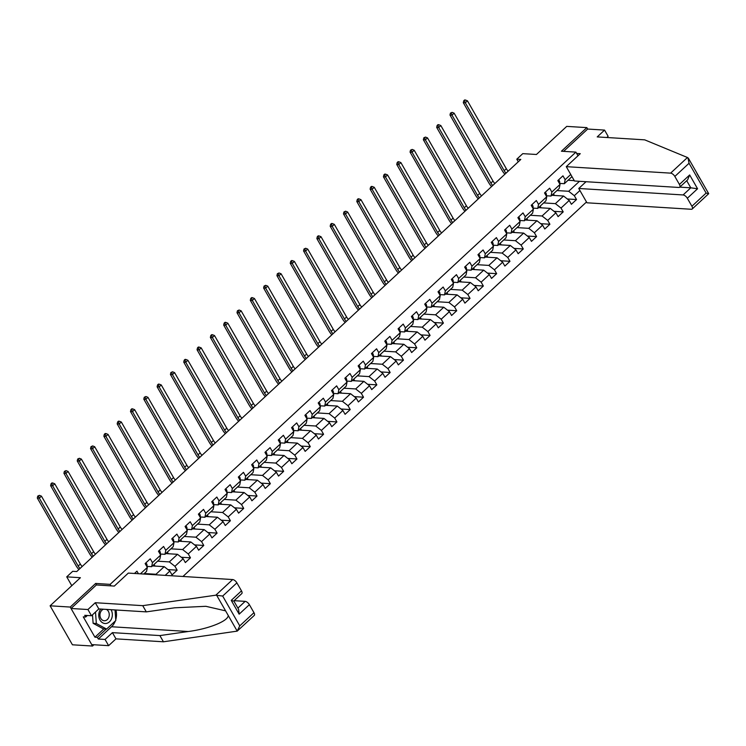 <?xml version="1.0" encoding="UTF-8"?>
<svg xmlns="http://www.w3.org/2000/svg" width="746" height="746" viewBox="0 0 746 746"><rect width="100%" height="100%" fill="white"/><g stroke="black" fill="none" stroke-linecap="round" stroke-linejoin="round"><path stroke-width="1.12" d="M182.956 576.471L586.496 201.989M96.514 584.967L95.656 583.456L70.227 607.058L92.551 646.036L93.931 644.749M92.551 646.036L72.437 644.796L50.113 605.808L80.4 577.702L66.73 576.854L71.793 585.694M606.834 137.497L608.121 136.313L604.558 130.093L587.662 129.049L586.85 127.622L566.736 126.382L536.439 154.487L522.769 153.648L516.792 159.187L518.284 161.789M70.227 607.058L50.113 605.808M586.85 127.622L561.421 151.224L575.903 152.119L578.001 155.783M575.903 152.119L110.138 584.36L110.995 585.871M571.968 176.625L564.349 183.693L565.151 179.683L562.95 175.832L557.831 180.588L560.032 184.43L551.844 192.039L549.643 188.188L544.524 192.944L546.725 196.785L538.528 204.395L536.327 200.543L531.208 205.299L533.409 209.141L525.221 216.741L523.011 212.899L517.892 217.655L520.102 221.497L511.905 229.097L509.704 225.255L504.585 230.001L506.786 233.852L498.589 241.452L496.388 237.61L491.269 242.357L493.47 246.208L485.282 253.808L483.082 249.957L477.953 254.712L480.163 258.554L471.966 266.163L469.766 262.312L464.646 267.068L466.847 270.91L458.659 278.519L456.449 274.668L451.33 279.424L453.531 283.266L445.343 290.865L443.143 287.024L438.023 291.779L440.224 295.621L432.027 303.221L429.827 299.379L424.707 304.126L426.908 307.977L418.72 315.577L416.52 311.735L411.391 316.481L413.601 320.332L405.404 327.932L403.204 324.081L398.084 328.837L400.285 332.679L392.088 340.288L389.888 336.437L384.768 341.192L386.969 345.034L378.781 352.644L376.581 348.792L371.461 353.548L373.662 357.39L365.465 364.99L363.265 361.148L358.145 365.904L360.346 369.746L352.159 377.345L349.949 373.504L344.829 378.25L347.039 382.101L338.843 389.701L336.642 385.859L331.522 390.606L333.723 394.457L325.526 402.057L323.326 398.205L318.206 402.961L320.407 406.803L312.22 414.412L310.019 410.561L304.9 415.317L307.1 419.159L298.904 426.768L296.703 422.917L291.583 427.672L293.784 431.514L285.597 439.114L283.387 435.272L278.267 440.028L280.468 443.87L272.281 451.47L270.08 447.628L264.961 452.374L267.161 456.226L258.965 463.825L256.764 459.984L251.644 464.73L253.845 468.581L245.658 476.181L243.457 472.339L238.328 477.086L240.538 480.928L232.342 488.537L230.141 484.686L225.022 489.441L227.222 493.283L219.026 500.892L216.825 497.041L211.705 501.797L213.906 505.639L205.719 513.239L203.518 509.397L198.399 514.153L200.599 517.994L192.403 525.594L190.202 521.752L185.083 526.499L187.283 530.35L179.096 537.95L176.886 534.108L171.766 538.854L173.977 542.706L165.78 550.306L163.579 546.464L158.46 551.21L160.66 555.052L152.464 562.661L150.263 558.81L145.144 563.566L147.344 567.408L140.425 573.833M565.151 179.683L570.746 174.489M579.922 190.51L574.327 195.694L576.527 199.546L567.324 198.968M165.192 575.371L169.827 571.072L172.037 574.914L177.156 570.168L174.956 566.317L183.143 558.717L185.344 562.559L190.463 557.812L188.262 553.961L196.459 546.361L198.66 550.203L203.779 545.457L201.579 541.615L209.766 534.005L211.967 537.857L217.095 533.101L214.885 529.259L223.082 521.65L225.283 525.501L230.402 520.745L228.201 516.903L236.398 509.304L238.599 513.145L243.718 508.39L241.518 504.548L249.705 496.948L251.906 500.79L257.025 496.043L254.824 492.192L263.021 484.592L265.222 488.434L270.341 483.688L268.14 479.837L276.328 472.237L278.538 476.079L283.657 471.332L281.447 467.49L289.644 459.881L291.845 463.732L296.964 458.976L294.763 455.135L302.96 447.525L305.161 451.377L310.28 446.621L308.079 442.779L316.267 435.179L318.467 439.021L323.587 434.265L321.386 430.423L329.583 422.823L331.784 426.665L336.903 421.919L334.702 418.068L342.89 410.468L345.1 414.31L350.219 409.563L348.018 405.712L356.206 398.112L358.406 401.954L363.526 397.208L361.325 393.366L369.522 385.757L371.722 389.608L376.842 384.852L374.641 381.01L382.829 373.401L385.029 377.252L390.158 372.496L387.948 368.655L396.145 361.055L398.345 364.897L403.465 360.141L401.264 356.299L409.451 348.699L411.661 352.541L416.781 347.795L414.58 343.943L422.768 336.343L424.968 340.185L430.088 335.439L427.887 331.588L436.084 323.988L438.284 327.83L443.404 323.083L441.203 319.241L449.39 311.632L451.6 315.483L456.72 310.728L454.51 306.886L462.707 299.277L464.907 303.128L470.027 298.372L467.826 294.53L476.023 286.93L478.223 290.772L483.343 286.016L481.142 282.175L489.329 274.575L491.53 278.417L496.65 273.67L494.449 269.819L502.645 262.219L504.846 266.061L509.966 261.314L507.765 257.463L515.952 249.863L518.162 253.705L523.282 248.959L521.072 245.117L529.268 237.508L531.469 241.359L536.588 236.603L534.388 232.761L542.584 225.152L544.785 229.003L549.905 224.248L547.704 220.406L555.891 212.806L558.092 216.648L563.211 211.892L561.011 208.05L569.207 200.45L571.408 204.292L576.527 199.546M134.476 573.469L136.956 571.166L138.411 573.711M66.73 576.854L72.698 571.305L76.726 571.557L520.811 159.439L516.792 159.187M560.032 184.43L559.23 188.449L551.042 196.049L546.128 195.75M551.844 195.303L563.575 196.03L555.378 203.639L543.648 202.912M551.042 196.049L551.844 192.039M569.207 200.45L563.575 196.03M561.011 208.05L555.378 203.639M546.725 196.785L545.913 200.805L537.726 208.404L532.812 208.097M538.528 207.658L550.259 208.386L542.072 215.995L530.331 215.268M537.726 208.404L538.528 204.395M555.891 212.806L550.259 208.386M547.704 220.406L542.072 215.995M533.409 209.141L532.607 213.16L524.41 220.76L519.505 220.452M525.212 220.014L536.952 220.741L528.755 228.341L517.025 227.614M524.41 220.76L525.221 216.741M542.584 225.152L536.952 220.741M534.388 232.761L528.755 228.341M520.102 221.497L519.291 225.506L511.103 233.116L506.189 232.808M511.905 232.37L523.636 233.097L515.449 240.697L503.709 239.97M511.103 233.116L511.905 229.097M529.268 237.508L523.636 233.097M521.072 245.117L515.449 240.697M506.786 233.852L505.984 237.862L497.787 245.471L492.873 245.164M498.589 244.725L510.32 245.453L502.133 253.053L490.402 252.325M497.787 245.471L498.589 241.452M515.952 249.863L510.32 245.453M507.765 257.463L502.133 253.053M493.47 246.208L492.668 250.218L484.471 257.818L479.566 257.519M485.273 257.081L497.013 257.808L488.817 265.408L477.086 264.681M484.471 257.818L485.282 253.808M502.645 262.219L497.013 257.808M494.449 269.819L488.817 265.408M480.163 258.554L479.352 262.573L471.164 270.173L466.25 269.875M471.966 269.427L483.697 270.155L475.51 277.764L463.77 277.036M471.164 270.173L471.966 266.163M489.329 274.575L483.697 270.155M481.142 282.175L475.51 277.764M466.847 270.91L466.045 274.929L457.848 282.529L452.934 282.221M458.65 281.783L470.39 282.51L462.194 290.119L450.463 289.392M457.848 282.529L458.659 278.519M476.023 286.93L470.39 282.51M467.826 294.53L462.194 290.119M453.531 283.266L452.729 287.285L444.541 294.884L439.627 294.577M445.343 294.138L457.074 294.866L448.878 302.466L437.147 301.738M444.541 294.884L445.343 290.865M462.707 299.277L457.074 294.866M454.51 306.886L448.878 302.466M440.224 295.621L439.422 299.631L431.225 307.24L426.311 306.932M432.027 306.494L443.758 307.221L435.571 314.821L423.831 314.094M431.225 307.24L432.027 303.221M449.39 311.632L443.758 307.221M441.203 319.241L435.571 314.821M426.908 307.977L426.106 311.987L417.909 319.596L413.004 319.288M418.711 318.85L430.451 319.577L422.255 327.177L410.524 326.45M417.909 319.596L418.72 315.577M436.084 323.988L430.451 319.577M427.887 331.588L422.255 327.177M413.601 320.332L412.79 324.342L404.602 331.942L399.688 331.644M405.404 331.205L417.135 331.933L408.948 339.533L397.208 338.805M404.602 331.942L405.404 327.932M422.768 336.343L417.135 331.933M414.58 343.943L408.948 339.533M400.285 332.679L399.483 336.698L391.286 344.298L386.372 343.999M392.088 343.552L403.828 344.279L395.632 351.888L383.901 351.161M391.286 344.298L392.088 340.288M409.451 348.699L403.828 344.279M401.264 356.299L395.632 351.888M386.969 345.034L386.167 349.053L377.98 356.653L373.065 356.346M378.781 355.907L390.512 356.635L382.316 364.244L370.585 363.516M377.98 356.653L378.781 352.644M396.145 361.055L390.512 356.635M387.948 368.655L382.316 364.244M373.662 357.39L372.851 361.409L364.663 369.009L359.749 368.701M365.465 368.263L377.196 368.99L369.009 376.59L357.269 375.863M364.663 369.009L365.465 364.99M382.829 373.401L377.196 368.99M374.641 381.01L369.009 376.59M360.346 369.746L359.544 373.755L351.347 381.365L346.442 381.057M352.149 380.619L363.889 381.346L355.693 388.946L343.962 388.218M351.347 381.365L352.159 377.345M369.522 385.757L363.889 381.346M361.325 393.366L355.693 388.946M347.039 382.101L346.228 386.111L338.041 393.72L333.126 393.412M338.843 392.974L350.573 393.702L342.386 401.301L330.646 400.574M338.041 393.72L338.843 389.701M356.206 398.112L350.573 393.702M348.018 405.712L342.386 401.301M333.723 394.457L332.921 398.467L324.724 406.066L319.81 405.768M325.526 405.33L337.257 406.057L329.07 413.657L317.339 412.93M324.724 406.066L325.526 402.057M342.89 410.468L337.257 406.057M334.702 418.068L329.07 413.657M320.407 406.803L319.605 410.822L311.408 418.422L306.503 418.124M312.22 417.676L323.95 418.403L315.754 426.013L304.023 425.285M311.408 418.422L312.22 414.412M329.583 422.823L323.95 418.403M321.386 430.423L315.754 426.013M307.1 419.159L306.289 423.178L298.102 430.778L293.187 430.47M298.904 430.032L310.634 430.759L302.447 438.368L290.707 437.641M298.102 430.778L298.904 426.768M316.267 435.179L310.634 430.759M308.079 442.779L302.447 438.368M293.784 431.514L292.982 435.533L284.785 443.133L279.881 442.826M285.587 442.387L297.328 443.115L289.131 450.715L277.4 449.987M284.785 443.133L285.597 439.114M302.96 447.525L297.328 443.115M294.763 455.135L289.131 450.715M280.468 443.87L279.666 447.88L271.479 455.489L266.564 455.181M272.281 454.743L284.012 455.47L275.824 463.07L264.084 462.343M271.479 455.489L272.281 451.47M289.644 459.881L284.012 455.47M281.447 467.49L275.824 463.07M267.161 456.226L266.359 460.235L258.163 467.845L253.248 467.537M258.965 467.099L270.695 467.826L262.508 475.426L250.777 474.698M258.163 467.845L258.965 463.825M276.328 472.237L270.695 467.826M268.14 479.837L262.508 475.426M253.845 468.581L253.043 472.591L244.847 480.191L239.942 479.892M245.648 479.454L257.389 480.182L249.192 487.781L237.461 487.054M244.847 480.191L245.658 476.181M263.021 484.592L257.389 480.182M254.824 492.192L249.192 487.781M240.538 480.928L239.727 484.947L231.54 492.547L226.625 492.248M232.342 491.8L244.073 492.528L235.885 500.137L224.145 499.41M231.54 492.547L232.342 488.537M249.705 496.948L244.073 492.528M241.518 504.548L235.885 500.137M227.222 493.283L226.42 497.302L218.224 504.902L213.309 504.594M219.026 504.156L230.766 504.883L222.569 512.493L210.838 511.765M218.224 504.902L219.026 500.892M236.398 509.304L230.766 504.883M228.201 516.903L222.569 512.493M213.906 505.639L213.104 509.658L204.917 517.258L200.003 516.95M205.719 516.512L217.45 517.239L209.253 524.839L197.522 524.112M204.917 517.258L205.719 513.239M223.082 521.65L217.45 517.239M214.885 529.259L209.253 524.839M200.599 517.994L199.788 522.004L191.601 529.613L186.686 529.306M192.403 528.867L204.134 529.595L195.946 537.195L184.206 536.467M191.601 529.613L192.403 525.594M209.766 534.005L204.134 529.595M201.579 541.615L195.946 537.195M187.283 530.35L186.481 534.36L178.285 541.969L173.38 541.661M179.087 541.223L190.827 541.95L182.63 549.55L170.899 548.823M178.285 541.969L179.096 537.95M196.459 546.361L190.827 541.95M188.262 553.961L182.63 549.55M173.977 542.706L173.165 546.715L164.978 554.315L160.064 554.017M165.78 553.579L177.511 554.306L169.323 561.906L157.583 561.178M164.978 554.315L165.78 550.306M183.143 558.717L177.511 554.306M174.956 566.317L169.323 561.906M160.66 555.052L159.858 559.071L151.662 566.671L146.748 566.373M152.464 565.925L164.204 566.652L156.007 574.261L144.276 573.534M151.662 566.671L152.464 562.661M169.827 571.072L164.204 566.652M156.763 574.849L156.007 574.261M147.344 567.408L146.542 571.427L143.726 574.038M95.656 583.456L110.138 584.36M564.349 183.693L559.435 183.395M568.051 180.262L574.271 180.644M556.964 190.556L568.694 191.284L579.446 181.306M585.918 181.828L584.249 181.604M574.327 195.694L568.694 191.284M155.028 566.083L154.077 564.433M177.156 570.168L167.943 569.59M168.344 553.737L167.393 552.077M190.463 557.812L181.259 557.243M181.66 541.382L180.709 539.722M203.779 545.457L194.575 544.888M194.967 529.026L194.016 527.366M217.095 533.101L207.882 532.532M208.283 516.67L207.332 515.01M230.402 520.745L221.198 520.176M221.59 504.315L220.648 502.655M243.718 508.39L234.505 507.821M234.906 491.959L233.955 490.308M257.025 496.043L247.821 495.465M248.222 479.613L247.271 477.953M270.341 483.688L261.137 483.119M261.529 467.257L260.578 465.597M283.657 471.332L274.444 470.763M274.845 454.901L273.894 453.242M296.964 458.976L287.76 458.408M288.161 442.546L287.21 440.886M310.28 446.621L301.067 446.052M301.468 430.19L300.517 428.53M323.587 434.265L314.383 433.696M314.784 417.835L313.833 416.184M336.903 421.919L327.699 421.341M328.091 405.488L327.14 403.828M350.219 409.563L341.006 408.995M341.407 393.133L340.456 391.473M363.526 397.208L354.322 396.639M354.723 380.777L353.772 379.117M376.842 384.852L367.638 384.283M368.03 368.421L367.079 366.762M390.158 372.496L380.945 371.928M381.346 356.066L380.395 354.406M403.465 360.141L394.261 359.572M394.653 343.71L393.711 342.06M416.781 347.795L407.568 347.216M407.969 331.364L407.018 329.704M430.088 335.439L420.884 334.87M421.285 319.008L420.334 317.348M443.404 323.083L434.2 322.514M434.592 306.653L433.64 304.993M456.72 310.728L447.507 310.159M447.908 294.297L446.957 292.637M470.027 298.372L460.823 297.803M461.215 281.941L460.273 280.282M483.343 286.016L474.13 285.448M474.531 269.586L473.579 267.935M496.65 273.67L487.446 273.092M487.847 257.239L486.896 255.58M509.966 261.314L500.762 260.746M501.153 244.884L500.202 243.224M523.282 248.959L514.069 248.39M514.47 232.528L513.518 230.868M536.588 236.603L527.385 236.034M527.786 220.173L526.835 218.513M549.905 224.248L540.701 223.679M541.092 207.817L540.141 206.157M563.211 211.892L554.008 211.323M554.409 195.461L553.457 193.811M80.036 568.48A6.593 3.096 47.1 0 1 78.199 566.037L39.314 498.132L37.3 498.011L76.185 565.906A9.894 4.653 -132.9 0 0 78.899 569.534M82.172 566.503A6.593 3.096 47.1 0 1 80.335 564.051L41.44 496.155L39.314 498.132L38.568 496.137L39.417 495.344L37.757 496.081L38.568 496.137M37.757 496.081L37.3 498.011M41.44 496.155L39.417 495.344M100.766 609.053A8.57 6.789 93.5 0 0 99.395 618.807A8.57 6.789 93.5 0 0 106.174 623.46A8.57 6.789 93.5 0 0 111.751 618.238A8.57 6.789 93.5 0 0 111.033 609.687M103.535 609.221A5.865 4.644 93.5 0 0 99.964 615.506A5.865 4.644 93.5 0 0 104.235 620.756A5.865 4.644 93.5 0 0 105.027 620.719A5.865 4.644 93.5 0 0 109.205 615.59A5.865 4.644 93.5 0 0 106.361 609.398M115.024 609.939L115.798 620.532L106.585 629.074L103.368 628.878L93.119 623.302L92.504 614.807M106.585 629.074L96.337 623.507L95.497 612.028M93.119 623.302L96.337 623.507M115.341 620.961A14.836 11.74 -86.5 0 1 111.536 626.752L98.313 639.033L105.065 639.453L112.404 632.636L159.877 635.583L163.439 641.793L237.2 631.125L254.246 615.431A3.954 1.856 47.1 0 0 253.966 612.68L249.378 604.67L239.14 614.172L238.608 609.342L233.815 600.978L241.76 593.62A3.954 1.856 47.1 0 0 241.48 590.869L236.892 582.868L222.681 596.054L215.827 595.187L142.738 605.659L146.3 611.879L98.836 608.932L91.497 615.748L84.736 615.329L85.697 617.007L83.282 616.858L94.928 637.196L97.344 637.345L106.277 629.055M159.877 635.583L188.272 631.508C208.628 628.953 228.5 620.952 228.211 615.441L225.59 610.853L205.859 606.302L174.695 607.803L146.3 611.879M105.065 639.453L108.627 645.663L91.73 644.619L71.038 608.484L96.383 584.957L114.325 586.076L128.321 573.087L232.668 579.558A3.954 1.856 47.1 0 1 236.892 582.868M112.404 632.636L115.966 638.856L108.627 645.663M163.439 641.793L115.966 638.856M142.738 605.659L95.274 602.721L87.935 609.529L91.497 615.748M87.935 609.529L71.038 608.484M98.313 639.033L97.344 637.345M95.274 602.721L98.836 608.932M237.899 608.102L245.154 601.36L234.151 600.679M245.154 601.36A3.954 1.856 47.1 0 1 249.378 604.67M115.956 609.995A14.836 11.74 -86.5 0 1 115.742 619.749M87.338 615.487L85.697 617.007M94.928 637.196L103.862 628.906M233.19 601.006L231.241 600.371L241.48 590.869M228.211 615.441L237.2 631.125L239.755 625.866L253.966 612.68M576.667 153.462L580.257 153.676L566.27 166.666L574.476 180.998L678.823 187.46A3.954 1.856 -132.9 0 0 679.699 187.209A3.954 1.856 -132.9 0 0 679.429 184.458L674.841 176.448A3.954 1.856 -132.9 0 0 670.617 173.137L687.458 157.509L688.511 158.432L708.7 193.68L692.195 209.011A3.954 1.856 -132.9 0 0 691.915 206.26L687.327 198.259A3.954 1.856 -132.9 0 0 683.103 194.948L690.787 187.815L697.566 188.757L687.327 198.259M687.458 157.509L644.693 139.847L597.22 136.91L604.558 130.093M586.039 181.716L578.756 188.477L586.962 202.8L691.309 209.272A3.954 1.856 -132.9 0 0 692.195 209.011M578.756 188.477L683.103 194.948M566.27 166.666L670.617 173.137M587.662 129.049L563.622 151.363M679.774 187.134L690.787 187.815L686.712 180.7M696.923 173.454L699.552 178.042M679.429 184.458L689.668 174.946L687.644 179.833L679.699 187.209M691.915 206.26L706.126 193.074L708.532 193.727M687.943 157.77L689.052 163.262L674.841 176.448M145.675 563.081L146.533 563.631A3.497 1.641 47.1 0 1 146.878 565.85L146.654 566.205M93.343 556.124A6.593 3.096 47.1 0 1 91.516 553.681L52.621 485.777L50.616 485.655L89.501 553.56A9.894 4.653 -132.9 0 0 92.215 557.178M95.479 554.147A6.593 3.096 47.1 0 1 93.642 551.704L54.756 483.8L52.621 485.777L51.875 483.781L52.733 482.988L51.922 482.932L51.073 483.725L51.875 483.781M51.073 483.725L50.616 485.655M54.756 483.8L52.733 482.988M158.982 550.725L159.849 551.275A3.497 1.641 47.1 0 1 160.194 553.495L159.97 553.849M106.659 543.778A6.593 3.096 47.1 0 1 104.822 541.326L65.937 473.43L63.923 473.3L102.808 541.204A9.894 4.653 -132.9 0 0 105.522 544.832M108.795 541.792A6.593 3.096 47.1 0 1 106.958 539.349L68.073 471.444L65.937 473.43L65.191 471.425L66.04 470.633L64.38 471.379L65.191 471.425M64.38 471.379L63.923 473.3M68.073 471.444L66.04 470.633M172.298 538.37L173.156 538.92A3.497 1.641 47.1 0 1 173.501 541.139L173.277 541.493M119.975 531.422A6.593 3.096 47.1 0 1 118.138 528.97L79.253 461.075L77.239 460.944L116.124 528.849A9.894 4.653 -132.9 0 0 118.838 532.476M122.102 529.436A6.593 3.096 47.1 0 1 120.274 526.993L81.379 459.088L79.253 461.075L78.498 459.07L79.356 458.277L77.696 459.023L78.498 459.07M77.696 459.023L77.239 460.944M81.379 459.088L79.356 458.277M185.605 526.014L186.472 526.564A3.497 1.641 47.1 0 1 186.817 528.783L186.593 529.138M133.282 519.067A6.593 3.096 47.1 0 1 131.445 516.614L92.56 448.719L90.546 448.588L129.44 516.493A9.894 4.653 -132.9 0 0 132.145 520.121M135.418 517.09A6.593 3.096 47.1 0 1 133.581 514.637L94.695 446.742L92.56 448.719L91.814 446.714L92.663 445.921L91.012 446.668L91.814 446.714M91.012 446.668L90.546 448.588M94.695 446.742L92.663 445.921M198.921 513.658L199.779 514.208A3.497 1.641 47.1 0 1 200.124 516.437L199.9 516.782M146.598 506.711A6.593 3.096 47.1 0 1 144.761 504.268L105.876 436.363L103.862 436.242L142.747 504.137A9.894 4.653 -132.9 0 0 145.461 507.765M148.734 504.734A6.593 3.096 47.1 0 1 146.897 502.282L108.011 434.386L105.876 436.363L105.13 434.358L105.979 433.575L105.177 433.519L104.319 434.312L105.13 434.358M104.319 434.312L103.862 436.242M108.011 434.386L105.979 433.575M212.237 501.303L213.095 501.853A3.497 1.641 47.1 0 1 213.44 504.082L213.216 504.427M159.905 494.356A6.593 3.096 47.1 0 1 158.077 491.912L119.183 424.008L117.178 423.887L156.063 491.782A9.894 4.653 -132.9 0 0 158.777 495.409M162.041 492.379A6.593 3.096 47.1 0 1 160.204 489.926L121.318 422.031L119.183 424.008L118.437 422.012L119.295 421.22L118.483 421.164L117.635 421.956L118.437 422.012M117.635 421.956L117.178 423.887M121.318 422.031L119.295 421.22M225.544 488.956L226.411 489.507A3.497 1.641 47.1 0 1 226.756 491.726L226.532 492.08M173.221 482A6.593 3.096 47.1 0 1 171.384 479.557L132.499 411.652L130.485 411.531L169.37 479.436A9.894 4.653 -132.9 0 0 172.084 483.054M175.357 480.023A6.593 3.096 47.1 0 1 173.52 477.58L134.634 409.675L132.499 411.652L131.753 409.657L132.601 408.864L131.8 408.808L130.951 409.601L131.753 409.657M130.951 409.601L130.485 411.531M134.634 409.675L132.601 408.864M238.86 476.601L239.718 477.151A3.497 1.641 47.1 0 1 240.063 479.37L239.839 479.725M186.537 469.654A6.593 3.096 47.1 0 1 184.7 467.201L145.815 399.306L143.801 399.175L182.686 467.08A9.894 4.653 -132.9 0 0 185.4 470.707M188.663 467.667A6.593 3.096 47.1 0 1 186.836 465.224L147.941 397.32L145.815 399.306L145.06 397.301L145.918 396.508L144.258 397.254L145.06 397.301M144.258 397.254L143.801 399.175M147.941 397.32L145.918 396.508M252.167 464.245L253.034 464.795A3.497 1.641 47.1 0 1 253.379 467.015L253.155 467.369M199.844 457.298A6.593 3.096 47.1 0 1 198.007 454.846L159.122 386.95L157.117 386.82L196.002 454.724A9.894 4.653 -132.9 0 0 198.706 458.352M201.98 455.312A6.593 3.096 47.1 0 1 200.142 452.869L161.257 384.964L159.122 386.95L158.376 384.945L159.234 384.153L158.422 384.106L157.574 384.899L158.376 384.945M157.574 384.899L157.117 386.82M161.257 384.964L159.234 384.153M265.483 451.889L266.35 452.44A3.497 1.641 47.1 0 1 266.695 454.659L266.471 455.013M213.16 444.942A6.593 3.096 47.1 0 1 211.323 442.49L172.438 374.595L170.424 374.464L209.309 442.369A9.894 4.653 -132.9 0 0 212.023 445.996M215.296 442.965A6.593 3.096 47.1 0 1 213.459 440.513L174.573 372.618L172.438 374.595L171.692 372.59L172.54 371.797L170.881 372.543L171.692 372.59M170.881 372.543L170.424 374.464M174.573 372.618L172.54 371.797M278.799 439.534L279.657 440.084A3.497 1.641 47.1 0 1 280.002 442.313L279.778 442.658M226.476 432.587A6.593 3.096 47.1 0 1 224.639 430.144L185.745 362.239L183.74 362.118L222.625 430.013A9.894 4.653 -132.9 0 0 225.339 433.64M228.602 430.61A6.593 3.096 47.1 0 1 226.765 428.157L187.88 360.262L185.745 362.239L184.999 360.234L185.857 359.441L185.045 359.395L184.197 360.187L184.999 360.234M184.197 360.187L183.74 362.118M187.88 360.262L185.857 359.441M292.106 427.178L292.973 427.728A3.497 1.641 47.1 0 1 293.318 429.957L293.094 430.302M239.783 420.231A6.593 3.096 47.1 0 1 237.946 417.788L199.061 349.883L197.047 349.762L235.941 417.657A9.894 4.653 -132.9 0 0 238.645 421.285M241.918 418.254A6.593 3.096 47.1 0 1 240.081 415.802L201.196 347.906L199.061 349.883L198.315 347.888L199.163 347.095L198.361 347.039L197.513 347.832L198.315 347.888M197.513 347.832L197.047 349.762M201.196 347.906L199.163 347.095M305.422 414.832L306.28 415.382A3.497 1.641 47.1 0 1 306.625 417.601L306.401 417.956M253.099 407.875A6.593 3.096 47.1 0 1 251.262 405.432L212.377 337.528L210.363 337.406L249.248 405.311A9.894 4.653 -132.9 0 0 251.962 408.929M255.235 405.899A6.593 3.096 47.1 0 1 253.398 403.455L214.503 335.551L212.377 337.528L211.622 335.532L212.479 334.74L211.678 334.684L210.82 335.476L211.622 335.532M210.82 335.476L210.363 337.406M214.503 335.551L212.479 334.74M318.738 402.476L319.596 403.026A3.497 1.641 47.1 0 1 319.941 405.246L319.717 405.6M266.406 395.529A6.593 3.096 47.1 0 1 264.569 393.077L225.684 325.181L223.679 325.051L262.564 392.955A9.894 4.653 -132.9 0 0 265.278 396.583M268.541 393.543A6.593 3.096 47.1 0 1 266.704 391.1L227.819 323.195L225.684 325.181L224.938 323.177L225.796 322.384L224.984 322.337L224.136 323.13L224.938 323.177M224.136 323.13L223.679 325.051M227.819 323.195L225.796 322.384M332.045 390.121L332.912 390.671A3.497 1.641 47.1 0 1 333.257 392.89L333.033 393.245M279.722 383.174A6.593 3.096 47.1 0 1 277.885 380.721L239 312.826L236.986 312.695L275.871 380.6A9.894 4.653 -132.9 0 0 278.584 384.227M281.857 381.187A6.593 3.096 47.1 0 1 280.02 378.744L241.135 310.84L239 312.826L238.254 310.821L239.102 310.028L237.442 310.774L238.254 310.821M237.442 310.774L236.986 312.695M241.135 310.84L239.102 310.028M345.361 377.765L346.219 378.315A3.497 1.641 47.1 0 1 346.564 380.535L346.34 380.889M293.038 370.818A6.593 3.096 47.1 0 1 291.201 368.365L252.316 300.47L250.302 300.34L289.187 368.244A9.894 4.653 -132.9 0 0 291.9 371.872M295.164 368.841A6.593 3.096 47.1 0 1 293.327 366.389L254.442 298.493L252.316 300.47L251.561 298.465L252.418 297.673L251.616 297.626L250.759 298.419L251.561 298.465M250.759 298.419L250.302 300.34M254.442 298.493L252.418 297.673M358.667 365.409L359.535 365.96A3.497 1.641 47.1 0 1 359.88 368.188L359.656 368.533M306.345 358.462A6.593 3.096 47.1 0 1 304.508 356.019L265.623 288.115L263.608 287.993L302.503 355.889A9.894 4.653 -132.9 0 0 305.207 359.516M308.48 356.485A6.593 3.096 47.1 0 1 306.643 354.033L267.758 286.138L265.623 288.115L264.877 286.11L265.725 285.317L264.075 286.063L264.877 286.11M264.075 286.063L263.608 287.993M267.758 286.138L265.725 285.317M371.984 353.054L372.841 353.604A3.497 1.641 47.1 0 1 373.186 355.833L372.963 356.178M319.661 346.107A6.593 3.096 47.1 0 1 317.824 343.664L278.939 275.759L276.925 275.638L315.81 343.533A9.894 4.653 -132.9 0 0 318.523 347.16M321.796 344.13A6.593 3.096 47.1 0 1 319.959 341.677L281.074 273.782L278.939 275.759L278.193 273.763L279.041 272.971L277.381 273.707L278.193 273.763M277.381 273.707L276.925 275.638M281.074 273.782L279.041 272.971M385.3 340.708L386.158 341.258A3.497 1.641 47.1 0 1 386.503 343.477L386.279 343.831M332.968 333.751A6.593 3.096 47.1 0 1 331.14 331.308L292.245 263.403L290.241 263.282L329.126 331.187A9.894 4.653 -132.9 0 0 331.839 334.805M335.103 331.774A6.593 3.096 47.1 0 1 333.266 329.331L294.381 261.426L292.245 263.403L291.5 261.408L292.357 260.615L291.546 260.559L290.698 261.352L291.5 261.408M290.698 261.352L290.241 263.282M294.381 261.426L292.357 260.615M398.606 328.352L399.474 328.902A3.497 1.641 47.1 0 1 399.819 331.121L399.595 331.476M346.284 321.405A6.593 3.096 47.1 0 1 344.447 318.952L305.562 251.048L303.547 250.926L342.433 318.831A9.894 4.653 -132.9 0 0 345.146 322.459M348.419 319.419A6.593 3.096 47.1 0 1 346.582 316.975L307.697 249.071L305.562 251.048L304.816 249.052L305.664 248.259L304.004 249.005L304.816 249.052M304.004 249.005L303.547 250.926M307.697 249.071L305.664 248.259M411.923 315.996L412.78 316.546A3.497 1.641 47.1 0 1 413.125 318.766L412.902 319.12M359.6 309.049A6.593 3.096 47.1 0 1 357.763 306.597L318.878 238.701L316.863 238.571L355.749 306.475A9.894 4.653 -132.9 0 0 358.462 310.103M361.726 307.063A6.593 3.096 47.1 0 1 359.898 304.62L321.004 236.715L318.878 238.701L318.122 236.696L318.98 235.904L318.178 235.857L317.32 236.65L318.122 236.696M317.32 236.65L316.863 238.571M321.004 236.715L318.98 235.904M425.229 303.641L426.097 304.191A3.497 1.641 47.1 0 1 426.442 306.41L426.218 306.765M372.907 296.694A6.593 3.096 47.1 0 1 371.07 294.241L332.184 226.346L330.17 226.215L369.065 294.12A9.894 4.653 -132.9 0 0 371.769 297.747M375.042 294.717A6.593 3.096 47.1 0 1 373.205 292.264L334.32 224.369L332.184 226.346L331.438 224.341L332.296 223.548L331.485 223.502L330.637 224.294L331.438 224.341M330.637 224.294L330.17 226.215M334.32 224.369L332.296 223.548M438.545 291.285L439.413 291.835A3.497 1.641 47.1 0 1 439.748 294.064L439.534 294.409M386.223 284.338A6.593 3.096 47.1 0 1 384.386 281.895L345.501 213.99L343.486 213.869L382.372 281.764A9.894 4.653 -132.9 0 0 385.085 285.392M388.358 282.361A6.593 3.096 47.1 0 1 386.521 279.909L347.636 212.013L345.501 213.99L344.755 211.985L345.603 211.193L343.943 211.939L344.755 211.985M343.943 211.939L343.486 213.869M347.636 212.013L345.603 211.193M451.862 278.929L452.719 279.48A3.497 1.641 47.1 0 1 453.064 281.708L452.841 282.053M399.53 271.982A6.593 3.096 47.1 0 1 397.702 269.539L358.807 201.634L356.802 201.513L395.688 269.409A9.894 4.653 -132.9 0 0 398.401 273.036M401.665 270.005A6.593 3.096 47.1 0 1 399.828 267.553L360.943 199.658L358.807 201.634L358.061 199.639L358.919 198.846L358.108 198.79L357.259 199.583L358.061 199.639M357.259 199.583L356.802 201.513M360.943 199.658L358.919 198.846M465.168 266.583L466.036 267.133A3.497 1.641 47.1 0 1 466.381 269.353L466.157 269.707M412.846 259.627A6.593 3.096 47.1 0 1 411.009 257.184L372.123 189.279L370.109 189.158L409.004 257.062A9.894 4.653 -132.9 0 0 411.708 260.68M414.981 257.65A6.593 3.096 47.1 0 1 413.144 255.207L374.259 187.302L372.123 189.279L371.377 187.283L372.226 186.491L371.424 186.435L370.575 187.227L371.377 187.283M370.575 187.227L370.109 189.158M374.259 187.302L372.226 186.491M478.484 254.227L479.342 254.778A3.497 1.641 47.1 0 1 479.687 256.997L479.464 257.351M426.162 247.28A6.593 3.096 47.1 0 1 424.325 244.828L385.44 176.923L383.425 176.802L422.311 244.707A9.894 4.653 -132.9 0 0 425.024 248.334M428.288 245.294A6.593 3.096 47.1 0 1 426.46 242.851L387.566 174.946L385.44 176.923L384.684 174.928L385.542 174.135L384.74 174.088L383.882 174.881L384.684 174.928M383.882 174.881L383.425 176.802M387.566 174.946L385.542 174.135M491.791 241.872L492.658 242.422A3.497 1.641 47.1 0 1 493.003 244.641L492.78 244.996M439.469 234.925A6.593 3.096 47.1 0 1 437.632 232.472L398.746 164.577L396.741 164.446L435.627 232.351A9.894 4.653 -132.9 0 0 438.331 235.978M441.604 232.939A6.593 3.096 47.1 0 1 439.767 230.495L400.882 162.591L398.746 164.577L398 162.572L398.858 161.779L398.047 161.733L397.198 162.525L398 162.572M397.198 162.525L396.741 164.446M400.882 162.591L398.858 161.779M505.107 229.516L505.975 230.066A3.497 1.641 47.1 0 1 506.32 232.286L506.096 232.64M452.785 222.569A6.593 3.096 47.1 0 1 450.948 220.117L412.062 152.221L410.048 152.091L448.933 219.995A9.894 4.653 -132.9 0 0 451.647 223.623M454.92 220.592A6.593 3.096 47.1 0 1 453.083 218.14L414.198 150.244L412.062 152.221L411.316 150.216L412.165 149.424L410.505 150.17L411.316 150.216M410.505 150.17L410.048 152.091M414.198 150.244L412.165 149.424M518.423 217.161L519.281 217.711A3.497 1.641 47.1 0 1 519.626 219.939L519.403 220.284M466.101 210.213A6.593 3.096 47.1 0 1 464.264 207.77L425.369 139.866L423.364 139.744L462.25 207.64A9.894 4.653 -132.9 0 0 464.963 211.267M468.227 208.237A6.593 3.096 47.1 0 1 466.39 205.784L427.505 137.889L425.369 139.866L424.623 137.861L425.481 137.068L423.821 137.814L424.623 137.861M423.821 137.814L423.364 139.744M427.505 137.889L425.481 137.068M531.73 204.805L532.597 205.355A3.497 1.641 47.1 0 1 532.942 207.584L532.719 207.929M479.408 197.858A6.593 3.096 47.1 0 1 477.571 195.415L438.685 127.51L436.671 127.389L475.566 195.284A9.894 4.653 -132.9 0 0 478.27 198.912M481.543 195.881A6.593 3.096 47.1 0 1 479.706 193.428L440.821 125.533L438.685 127.51L437.939 125.514L438.788 124.722L437.986 124.666L437.137 125.459L437.939 125.514M437.137 125.459L436.671 127.389M440.821 125.533L438.788 124.722M545.046 192.459L545.904 193.009A3.497 1.641 47.1 0 1 546.249 195.228L546.025 195.583M492.724 185.502A6.593 3.096 47.1 0 1 490.887 183.059L452.001 115.154L449.987 115.033L488.872 182.938A9.894 4.653 -132.9 0 0 491.586 186.556M494.859 183.525A6.593 3.096 47.1 0 1 493.022 181.082L454.127 113.178L452.001 115.154L451.255 113.159L452.104 112.366L450.444 113.103L451.255 113.159M450.444 113.103L449.987 115.033M454.127 113.178L452.104 112.366M558.362 180.103L559.22 180.653A3.497 1.641 47.1 0 1 559.565 182.873L559.341 183.227M506.03 173.156A6.593 3.096 47.1 0 1 504.203 170.703L465.308 102.799L463.303 102.678L502.189 170.582A9.894 4.653 -132.9 0 0 504.902 174.21M508.166 171.17A6.593 3.096 47.1 0 1 506.329 168.727L467.444 100.822L465.308 102.799L464.562 100.803L465.42 100.011L464.609 99.964L463.76 100.757L464.562 100.803M463.76 100.757L463.303 102.678M467.444 100.822L465.42 100.011M78.199 566.037L80.335 564.051M225.59 610.853L216.601 595.177M222.681 596.054L239.755 625.866M239.14 614.172L231.241 600.371M215.827 595.187L232.668 579.558M111.536 626.752L188.272 631.508M706.126 193.074L689.052 163.262M689.668 174.946L697.566 188.757M146.486 563.594L145.619 564.396M91.516 553.681L93.642 551.704M159.793 551.238L158.935 552.04M104.822 541.326L106.958 539.349M173.109 538.882L172.242 539.684M118.138 528.97L120.274 526.993M186.416 526.536L185.558 527.329M131.445 516.614L133.581 514.637M199.732 514.18L198.874 514.982M144.761 504.268L146.897 502.282M213.048 501.825L212.181 502.627M158.077 491.912L160.204 489.926M226.355 489.469L225.497 490.271M171.384 479.557L173.52 477.58M239.671 477.114L238.804 477.916M184.7 467.201L186.836 465.224M252.978 464.758L252.12 465.56M198.007 454.846L200.142 452.869M266.294 452.412L265.436 453.204M211.323 442.49L213.459 440.513M279.61 440.056L278.743 440.858M224.639 430.144L226.765 428.157M292.917 427.7L292.059 428.502M237.946 417.788L240.081 415.802M306.233 415.345L305.366 416.147M251.262 405.432L253.398 403.455M319.549 402.989L318.682 403.791M264.569 393.077L266.704 391.1M332.856 390.634L331.998 391.436M277.885 380.721L280.02 378.744M346.172 378.287L345.305 379.08M291.201 368.365L293.327 366.389M359.479 365.932L358.621 366.734M304.508 356.019L306.643 354.033M372.795 353.576L371.937 354.378M317.824 343.664L319.959 341.677M386.111 341.22L385.244 342.022M331.14 331.308L333.266 329.331M399.418 328.865L398.56 329.667M344.447 318.952L346.582 316.975M412.734 316.509L411.867 317.311M357.763 306.597L359.898 304.62M426.041 304.163L425.183 304.955M371.07 294.241L373.205 292.264M439.357 291.807L438.499 292.609M384.386 281.895L386.521 279.909M452.673 279.452L451.806 280.254M397.702 269.539L399.828 267.553M465.98 267.096L465.122 267.898M411.009 257.184L413.144 255.207M479.296 254.74L478.428 255.542M424.325 244.828L426.46 242.851M492.612 242.385L491.745 243.187M437.632 232.472L439.767 230.495M505.919 230.038L505.061 230.831M450.948 220.117L453.083 218.14M519.235 217.683L518.367 218.485M464.264 207.77L466.39 205.784M532.541 205.327L531.684 206.129M477.571 195.415L479.706 193.428M545.858 192.972L545 193.774M490.887 183.059L493.022 181.082M559.174 180.616L558.306 181.418M504.203 170.703L506.329 168.727"/></g></svg>
